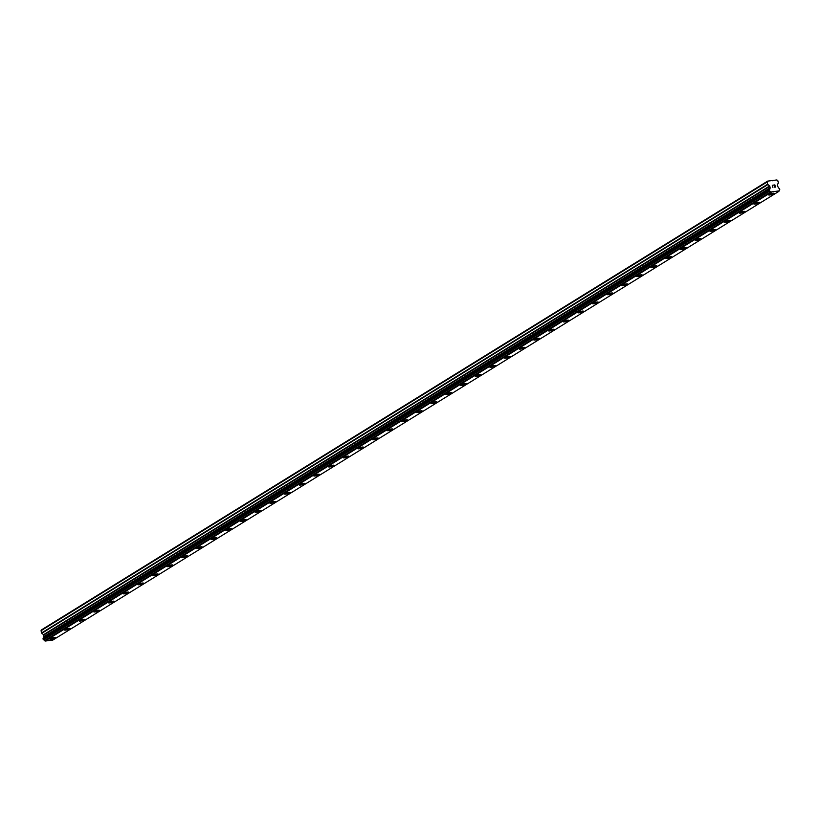 <?xml version="1.0" encoding="UTF-8"?>
<svg xmlns="http://www.w3.org/2000/svg" width="821" height="821" viewBox="0 0 821 821"><rect width="100%" height="100%" fill="white"/><g stroke="black" fill="none" stroke-linecap="round" stroke-linejoin="round"><path stroke-width="1.23" d="M774.244 193.428A2.966 0.564 -13.7 0 1 773.916 193.807A2.966 0.564 -13.7 0 1 770.734 194.844A2.966 0.564 -13.7 0 1 768.477 194.834A2.966 0.564 -13.7 0 1 768.805 194.464A2.966 0.564 -13.7 0 1 771.986 193.417A2.966 0.564 -13.7 0 1 774.244 193.428A2.966 0.564 -13.7 0 1 773.916 193.797A2.966 0.564 -13.7 0 1 770.734 194.844A2.966 0.564 -13.7 0 1 768.477 194.834M759.579 202.489A2.966 0.564 -13.7 0 1 759.251 202.869A2.966 0.564 -13.7 0 1 756.069 203.916A2.966 0.564 -13.7 0 1 753.811 203.895A2.966 0.564 -13.7 0 1 754.14 203.526A2.966 0.564 -13.7 0 1 757.321 202.479A2.966 0.564 -13.7 0 1 759.579 202.489A2.966 0.564 -13.7 0 1 759.251 202.859A2.966 0.564 -13.7 0 1 756.069 203.906A2.966 0.564 -13.7 0 1 753.801 203.895M744.914 211.561A2.966 0.564 -13.7 0 1 744.585 211.931A2.966 0.564 -13.7 0 1 741.404 212.967A2.966 0.564 -13.7 0 1 739.136 212.957A2.966 0.564 -13.7 0 1 739.464 212.588A2.966 0.564 -13.7 0 1 742.656 211.541A2.966 0.564 -13.7 0 1 744.914 211.561A2.966 0.564 -13.7 0 1 744.585 211.931A2.966 0.564 -13.7 0 1 741.394 212.978A2.966 0.564 -13.7 0 1 739.136 212.967M730.238 220.623A2.966 0.564 -13.7 0 1 729.91 220.993A2.966 0.564 -13.7 0 1 726.739 222.039A2.966 0.564 -13.7 0 1 724.471 222.029A2.966 0.564 -13.7 0 1 724.799 221.649A2.966 0.564 -13.7 0 1 727.981 220.613A2.966 0.564 -13.7 0 1 730.238 220.623A2.966 0.564 -13.7 0 1 729.91 220.993A2.966 0.564 -13.7 0 1 726.729 222.039A2.966 0.564 -13.7 0 1 724.471 222.029M715.245 230.054A2.966 0.564 -13.7 0 1 712.064 231.101A2.966 0.564 -13.7 0 1 709.806 231.091A2.966 0.564 -13.7 0 1 710.134 230.722A2.966 0.564 -13.7 0 1 713.316 229.675A2.966 0.564 -13.7 0 1 715.573 229.685A2.966 0.564 -13.7 0 1 715.245 230.054M715.573 229.685A2.966 0.564 -13.7 0 1 715.245 230.065A2.966 0.564 -13.7 0 1 712.064 231.101A2.966 0.564 -13.7 0 1 709.806 231.091M700.908 238.747A2.966 0.564 -13.7 0 1 700.58 239.127A2.966 0.564 -13.7 0 1 697.398 240.163A2.966 0.564 -13.7 0 1 695.13 240.153A2.966 0.564 -13.7 0 1 695.459 239.783A2.966 0.564 -13.7 0 1 698.65 238.737A2.966 0.564 -13.7 0 1 700.908 238.747A2.966 0.564 -13.7 0 1 700.58 239.116A2.966 0.564 -13.7 0 1 697.398 240.173A2.966 0.564 -13.7 0 1 695.13 240.153M686.243 247.809A2.966 0.564 -13.7 0 1 685.904 248.188A2.966 0.564 -13.7 0 1 682.733 249.225A2.966 0.564 -13.7 0 1 680.465 249.225A2.966 0.564 -13.7 0 1 680.794 248.845A2.966 0.564 -13.7 0 1 683.975 247.798A2.966 0.564 -13.7 0 1 686.243 247.819A2.966 0.564 -13.7 0 1 685.915 248.188A2.966 0.564 -13.7 0 1 682.723 249.235A2.966 0.564 -13.7 0 1 680.465 249.225M671.239 257.25A2.966 0.564 -13.7 0 1 668.068 258.297A2.966 0.564 -13.7 0 1 665.8 258.287A2.966 0.564 -13.7 0 1 666.129 257.907A2.966 0.564 -13.7 0 1 669.31 256.87A2.966 0.564 -13.7 0 1 671.568 256.881A2.966 0.564 -13.7 0 1 671.239 257.25M671.568 256.881A2.966 0.564 -13.7 0 1 671.239 257.26A2.966 0.564 -13.7 0 1 668.058 258.297A2.966 0.564 -13.7 0 1 665.8 258.287M656.903 265.942A2.966 0.564 -13.7 0 1 656.574 266.322A2.966 0.564 -13.7 0 1 653.393 267.359A2.966 0.564 -13.7 0 1 651.135 267.348A2.966 0.564 -13.7 0 1 651.464 266.979A2.966 0.564 -13.7 0 1 654.645 265.932A2.966 0.564 -13.7 0 1 656.903 265.942A2.966 0.564 -13.7 0 1 656.574 266.312A2.966 0.564 -13.7 0 1 653.393 267.369A2.966 0.564 -13.7 0 1 651.135 267.348M642.238 275.004A2.966 0.564 -13.7 0 1 641.909 275.384A2.966 0.564 -13.7 0 1 638.728 276.42A2.966 0.564 -13.7 0 1 636.46 276.41A2.966 0.564 -13.7 0 1 636.788 276.041A2.966 0.564 -13.7 0 1 639.98 274.994A2.966 0.564 -13.7 0 1 642.238 275.014A2.966 0.564 -13.7 0 1 641.909 275.384A2.966 0.564 -13.7 0 1 638.717 276.431A2.966 0.564 -13.7 0 1 636.46 276.42M627.572 284.076A2.966 0.564 -13.7 0 1 627.234 284.446A2.966 0.564 -13.7 0 1 624.063 285.482A2.966 0.564 -13.7 0 1 621.795 285.482A2.966 0.564 -13.7 0 1 622.123 285.103A2.966 0.564 -13.7 0 1 625.304 284.066A2.966 0.564 -13.7 0 1 627.572 284.076A2.966 0.564 -13.7 0 1 627.234 284.446A2.966 0.564 -13.7 0 1 624.052 285.492A2.966 0.564 -13.7 0 1 621.795 285.482M612.897 293.138A2.966 0.564 -13.7 0 1 612.569 293.518A2.966 0.564 -13.7 0 1 609.387 294.554A2.966 0.564 -13.7 0 1 607.13 294.544A2.966 0.564 -13.7 0 1 607.458 294.175A2.966 0.564 -13.7 0 1 610.639 293.128A2.966 0.564 -13.7 0 1 612.897 293.138A2.966 0.564 -13.7 0 1 612.569 293.508A2.966 0.564 -13.7 0 1 609.387 294.554A2.966 0.564 -13.7 0 1 607.13 294.544M598.232 302.2A2.966 0.564 -13.7 0 1 597.904 302.58A2.966 0.564 -13.7 0 1 594.722 303.616A2.966 0.564 -13.7 0 1 592.464 303.606A2.966 0.564 -13.7 0 1 592.793 303.236A2.966 0.564 -13.7 0 1 595.974 302.19A2.966 0.564 -13.7 0 1 598.232 302.2A2.966 0.564 -13.7 0 1 597.904 302.569A2.966 0.564 -13.7 0 1 594.722 303.626A2.966 0.564 -13.7 0 1 592.464 303.606M583.567 311.272A2.966 0.564 -13.7 0 1 583.238 311.641A2.966 0.564 -13.7 0 1 580.057 312.678A2.966 0.564 -13.7 0 1 577.789 312.678A2.966 0.564 -13.7 0 1 578.117 312.298A2.966 0.564 -13.7 0 1 581.309 311.251A2.966 0.564 -13.7 0 1 583.567 311.272A2.966 0.564 -13.7 0 1 583.238 311.641A2.966 0.564 -13.7 0 1 580.047 312.688A2.966 0.564 -13.7 0 1 577.789 312.678M568.891 320.334A2.966 0.564 -13.7 0 1 568.563 320.713A2.966 0.564 -13.7 0 1 565.392 321.75A2.966 0.564 -13.7 0 1 563.124 321.74A2.966 0.564 -13.7 0 1 563.452 321.36A2.966 0.564 -13.7 0 1 566.634 320.323A2.966 0.564 -13.7 0 1 568.891 320.334A2.966 0.564 -13.7 0 1 568.563 320.703A2.966 0.564 -13.7 0 1 565.382 321.75A2.966 0.564 -13.7 0 1 563.124 321.74M554.226 329.395A2.966 0.564 -13.7 0 1 553.898 329.775A2.966 0.564 -13.7 0 1 550.717 330.812A2.966 0.564 -13.7 0 1 548.459 330.801A2.966 0.564 -13.7 0 1 548.787 330.432A2.966 0.564 -13.7 0 1 551.969 329.385A2.966 0.564 -13.7 0 1 554.226 329.395A2.966 0.564 -13.7 0 1 553.898 329.765A2.966 0.564 -13.7 0 1 550.717 330.822A2.966 0.564 -13.7 0 1 548.459 330.801M539.561 338.468A2.966 0.564 -13.7 0 1 539.233 338.837A2.966 0.564 -13.7 0 1 536.051 339.884A2.966 0.564 -13.7 0 1 533.783 339.873A2.966 0.564 -13.7 0 1 534.122 339.494A2.966 0.564 -13.7 0 1 537.303 338.447A2.966 0.564 -13.7 0 1 539.561 338.468A2.966 0.564 -13.7 0 1 539.233 338.837A2.966 0.564 -13.7 0 1 536.051 339.873A2.966 0.564 -13.7 0 1 533.783 339.863M524.896 347.529A2.966 0.564 -13.7 0 1 524.568 347.899A2.966 0.564 -13.7 0 1 521.386 348.935A2.966 0.564 -13.7 0 1 519.118 348.935A2.966 0.564 -13.7 0 1 519.447 348.556A2.966 0.564 -13.7 0 1 522.638 347.519A2.966 0.564 -13.7 0 1 524.896 347.529A2.966 0.564 -13.7 0 1 524.557 347.899A2.966 0.564 -13.7 0 1 521.376 348.946A2.966 0.564 -13.7 0 1 519.118 348.935M510.221 356.591A2.966 0.564 -13.7 0 1 509.892 356.971A2.966 0.564 -13.7 0 1 506.721 358.007A2.966 0.564 -13.7 0 1 504.453 357.997A2.966 0.564 -13.7 0 1 504.782 357.628A2.966 0.564 -13.7 0 1 507.963 356.581A2.966 0.564 -13.7 0 1 510.221 356.591A2.966 0.564 -13.7 0 1 509.892 356.961A2.966 0.564 -13.7 0 1 506.711 358.007A2.966 0.564 -13.7 0 1 504.453 357.997M495.556 365.653A2.966 0.564 -13.7 0 1 495.227 366.033A2.966 0.564 -13.7 0 1 492.046 367.069A2.966 0.564 -13.7 0 1 489.788 367.059A2.966 0.564 -13.7 0 1 490.116 366.689A2.966 0.564 -13.7 0 1 493.298 365.643A2.966 0.564 -13.7 0 1 495.556 365.653A2.966 0.564 -13.7 0 1 495.227 366.022A2.966 0.564 -13.7 0 1 492.046 367.079A2.966 0.564 -13.7 0 1 489.788 367.059M480.89 374.725A2.966 0.564 -13.7 0 1 480.562 375.094A2.966 0.564 -13.7 0 1 477.381 376.131A2.966 0.564 -13.7 0 1 475.113 376.121A2.966 0.564 -13.7 0 1 475.441 375.751A2.966 0.564 -13.7 0 1 478.633 374.704A2.966 0.564 -13.7 0 1 480.89 374.725A2.966 0.564 -13.7 0 1 480.562 375.094A2.966 0.564 -13.7 0 1 477.37 376.141A2.966 0.564 -13.7 0 1 475.113 376.131M466.225 383.787A2.966 0.564 -13.7 0 1 465.887 384.156A2.966 0.564 -13.7 0 1 462.716 385.203A2.966 0.564 -13.7 0 1 460.448 385.193A2.966 0.564 -13.7 0 1 460.776 384.813A2.966 0.564 -13.7 0 1 463.957 383.776A2.966 0.564 -13.7 0 1 466.225 383.787A2.966 0.564 -13.7 0 1 465.887 384.156A2.966 0.564 -13.7 0 1 462.705 385.203A2.966 0.564 -13.7 0 1 460.448 385.193M451.55 392.849A2.966 0.564 -13.7 0 1 451.222 393.228A2.966 0.564 -13.7 0 1 448.04 394.265A2.966 0.564 -13.7 0 1 445.782 394.254A2.966 0.564 -13.7 0 1 446.111 393.885A2.966 0.564 -13.7 0 1 449.292 392.838A2.966 0.564 -13.7 0 1 451.55 392.849A2.966 0.564 -13.7 0 1 451.222 393.218A2.966 0.564 -13.7 0 1 448.04 394.265A2.966 0.564 -13.7 0 1 445.782 394.254M436.885 401.91A2.966 0.564 -13.7 0 1 436.556 402.29A2.966 0.564 -13.7 0 1 433.375 403.327A2.966 0.564 -13.7 0 1 431.117 403.316A2.966 0.564 -13.7 0 1 431.446 402.947A2.966 0.564 -13.7 0 1 434.627 401.9A2.966 0.564 -13.7 0 1 436.885 401.91A2.966 0.564 -13.7 0 1 436.556 402.29A2.966 0.564 -13.7 0 1 433.375 403.337A2.966 0.564 -13.7 0 1 431.117 403.327M422.22 410.982A2.966 0.564 -13.7 0 1 421.891 411.352A2.966 0.564 -13.7 0 1 418.71 412.388A2.966 0.564 -13.7 0 1 416.442 412.388A2.966 0.564 -13.7 0 1 416.77 412.009A2.966 0.564 -13.7 0 1 419.962 410.972A2.966 0.564 -13.7 0 1 422.22 410.982A2.966 0.564 -13.7 0 1 421.891 411.352A2.966 0.564 -13.7 0 1 418.7 412.399A2.966 0.564 -13.7 0 1 416.442 412.388M407.544 420.044A2.966 0.564 -13.7 0 1 407.216 420.424A2.966 0.564 -13.7 0 1 404.045 421.46A2.966 0.564 -13.7 0 1 401.777 421.45A2.966 0.564 -13.7 0 1 402.105 421.081A2.966 0.564 -13.7 0 1 405.287 420.034A2.966 0.564 -13.7 0 1 407.544 420.044A2.966 0.564 -13.7 0 1 407.216 420.414A2.966 0.564 -13.7 0 1 404.035 421.46A2.966 0.564 -13.7 0 1 401.777 421.45M392.879 429.106A2.966 0.564 -13.7 0 1 392.551 429.486A2.966 0.564 -13.7 0 1 389.37 430.522A2.966 0.564 -13.7 0 1 387.112 430.512A2.966 0.564 -13.7 0 1 387.44 430.142A2.966 0.564 -13.7 0 1 390.622 429.096A2.966 0.564 -13.7 0 1 392.879 429.106A2.966 0.564 -13.7 0 1 392.551 429.475A2.966 0.564 -13.7 0 1 389.37 430.532A2.966 0.564 -13.7 0 1 387.112 430.512M378.214 438.178A2.966 0.564 -13.7 0 1 377.886 438.547A2.966 0.564 -13.7 0 1 374.704 439.584A2.966 0.564 -13.7 0 1 372.436 439.574A2.966 0.564 -13.7 0 1 372.775 439.204A2.966 0.564 -13.7 0 1 375.956 438.157A2.966 0.564 -13.7 0 1 378.214 438.178A2.966 0.564 -13.7 0 1 377.886 438.547A2.966 0.564 -13.7 0 1 374.704 439.594A2.966 0.564 -13.7 0 1 372.447 439.584M363.21 447.609A2.966 0.564 -13.7 0 1 360.039 448.656A2.966 0.564 -13.7 0 1 357.771 448.646A2.966 0.564 -13.7 0 1 358.1 448.266A2.966 0.564 -13.7 0 1 361.291 447.229A2.966 0.564 -13.7 0 1 363.549 447.24A2.966 0.564 -13.7 0 1 363.21 447.609M363.549 447.24A2.966 0.564 -13.7 0 1 363.221 447.609A2.966 0.564 -13.7 0 1 360.029 448.656A2.966 0.564 -13.7 0 1 357.771 448.646M348.874 456.302A2.966 0.564 -13.7 0 1 348.545 456.681A2.966 0.564 -13.7 0 1 345.374 457.718A2.966 0.564 -13.7 0 1 343.106 457.708A2.966 0.564 -13.7 0 1 343.435 457.338A2.966 0.564 -13.7 0 1 346.616 456.291A2.966 0.564 -13.7 0 1 348.874 456.302A2.966 0.564 -13.7 0 1 348.545 456.671A2.966 0.564 -13.7 0 1 345.364 457.718A2.966 0.564 -13.7 0 1 343.106 457.708M334.209 465.363A2.966 0.564 -13.7 0 1 333.88 465.743A2.966 0.564 -13.7 0 1 330.699 466.78A2.966 0.564 -13.7 0 1 328.441 466.769A2.966 0.564 -13.7 0 1 328.769 466.4A2.966 0.564 -13.7 0 1 331.951 465.353A2.966 0.564 -13.7 0 1 334.209 465.363A2.966 0.564 -13.7 0 1 333.88 465.743A2.966 0.564 -13.7 0 1 330.699 466.79A2.966 0.564 -13.7 0 1 328.441 466.78M319.543 474.435A2.966 0.564 -13.7 0 1 319.215 474.805A2.966 0.564 -13.7 0 1 316.034 475.841A2.966 0.564 -13.7 0 1 313.766 475.841A2.966 0.564 -13.7 0 1 314.094 475.462A2.966 0.564 -13.7 0 1 317.286 474.425A2.966 0.564 -13.7 0 1 319.543 474.435A2.966 0.564 -13.7 0 1 319.215 474.805A2.966 0.564 -13.7 0 1 316.034 475.852A2.966 0.564 -13.7 0 1 313.766 475.841M304.868 483.497A2.966 0.564 -13.7 0 1 304.54 483.867A2.966 0.564 -13.7 0 1 301.369 484.913A2.966 0.564 -13.7 0 1 299.101 484.903A2.966 0.564 -13.7 0 1 299.429 484.534A2.966 0.564 -13.7 0 1 302.61 483.487A2.966 0.564 -13.7 0 1 304.878 483.497A2.966 0.564 -13.7 0 1 304.55 483.877A2.966 0.564 -13.7 0 1 301.358 484.913A2.966 0.564 -13.7 0 1 299.101 484.903M289.875 492.928A2.966 0.564 -13.7 0 1 286.693 493.975A2.966 0.564 -13.7 0 1 284.435 493.965A2.966 0.564 -13.7 0 1 284.764 493.595A2.966 0.564 -13.7 0 1 287.945 492.549A2.966 0.564 -13.7 0 1 290.203 492.559A2.966 0.564 -13.7 0 1 289.875 492.928M290.203 492.559A2.966 0.564 -13.7 0 1 289.875 492.939A2.966 0.564 -13.7 0 1 286.693 493.985A2.966 0.564 -13.7 0 1 284.435 493.965M275.538 501.631A2.966 0.564 -13.7 0 1 275.209 502A2.966 0.564 -13.7 0 1 272.028 503.037A2.966 0.564 -13.7 0 1 269.77 503.027A2.966 0.564 -13.7 0 1 270.099 502.657A2.966 0.564 -13.7 0 1 273.28 501.61A2.966 0.564 -13.7 0 1 275.538 501.631A2.966 0.564 -13.7 0 1 275.209 502A2.966 0.564 -13.7 0 1 272.028 503.047A2.966 0.564 -13.7 0 1 269.77 503.037M260.873 510.693A2.966 0.564 -13.7 0 1 260.544 511.062A2.966 0.564 -13.7 0 1 257.363 512.109A2.966 0.564 -13.7 0 1 255.095 512.099A2.966 0.564 -13.7 0 1 255.423 511.719A2.966 0.564 -13.7 0 1 258.615 510.683A2.966 0.564 -13.7 0 1 260.873 510.693A2.966 0.564 -13.7 0 1 260.544 511.062A2.966 0.564 -13.7 0 1 257.353 512.109A2.966 0.564 -13.7 0 1 255.095 512.099M245.869 520.124A2.966 0.564 -13.7 0 1 242.698 521.171A2.966 0.564 -13.7 0 1 240.43 521.161A2.966 0.564 -13.7 0 1 240.758 520.791A2.966 0.564 -13.7 0 1 243.94 519.744A2.966 0.564 -13.7 0 1 246.197 519.755A2.966 0.564 -13.7 0 1 245.869 520.124M246.197 519.755A2.966 0.564 -13.7 0 1 245.869 520.134A2.966 0.564 -13.7 0 1 242.688 521.171A2.966 0.564 -13.7 0 1 240.43 521.161M231.532 528.816A2.966 0.564 -13.7 0 1 231.204 529.196A2.966 0.564 -13.7 0 1 228.022 530.233A2.966 0.564 -13.7 0 1 225.765 530.222A2.966 0.564 -13.7 0 1 226.093 529.853A2.966 0.564 -13.7 0 1 229.275 528.806A2.966 0.564 -13.7 0 1 231.532 528.816A2.966 0.564 -13.7 0 1 231.204 529.196A2.966 0.564 -13.7 0 1 228.022 530.243A2.966 0.564 -13.7 0 1 225.765 530.233M216.867 537.878A2.966 0.564 -13.7 0 1 216.539 538.258A2.966 0.564 -13.7 0 1 213.357 539.294A2.966 0.564 -13.7 0 1 211.089 539.294A2.966 0.564 -13.7 0 1 211.428 538.915A2.966 0.564 -13.7 0 1 214.609 537.878A2.966 0.564 -13.7 0 1 216.867 537.888A2.966 0.564 -13.7 0 1 216.539 538.258A2.966 0.564 -13.7 0 1 213.357 539.305A2.966 0.564 -13.7 0 1 211.1 539.294M201.863 547.32A2.966 0.564 -13.7 0 1 198.692 548.366A2.966 0.564 -13.7 0 1 196.424 548.356A2.966 0.564 -13.7 0 1 196.753 547.987A2.966 0.564 -13.7 0 1 199.944 546.94A2.966 0.564 -13.7 0 1 202.202 546.95A2.966 0.564 -13.7 0 1 201.863 547.32M202.202 546.95A2.966 0.564 -13.7 0 1 201.874 547.33A2.966 0.564 -13.7 0 1 198.682 548.366A2.966 0.564 -13.7 0 1 196.424 548.356M187.527 556.012A2.966 0.564 -13.7 0 1 187.198 556.392A2.966 0.564 -13.7 0 1 184.027 557.428A2.966 0.564 -13.7 0 1 181.759 557.418A2.966 0.564 -13.7 0 1 182.088 557.048A2.966 0.564 -13.7 0 1 185.269 556.002A2.966 0.564 -13.7 0 1 187.527 556.012A2.966 0.564 -13.7 0 1 187.198 556.381A2.966 0.564 -13.7 0 1 184.017 557.438A2.966 0.564 -13.7 0 1 181.759 557.418M172.862 565.074A2.966 0.564 -13.7 0 1 172.533 565.453A2.966 0.564 -13.7 0 1 169.352 566.49A2.966 0.564 -13.7 0 1 167.094 566.48A2.966 0.564 -13.7 0 1 167.422 566.11A2.966 0.564 -13.7 0 1 170.604 565.064A2.966 0.564 -13.7 0 1 172.862 565.084A2.966 0.564 -13.7 0 1 172.533 565.453A2.966 0.564 -13.7 0 1 169.352 566.5A2.966 0.564 -13.7 0 1 167.094 566.49M158.196 574.146A2.966 0.564 -13.7 0 1 157.868 574.515A2.966 0.564 -13.7 0 1 154.687 575.562A2.966 0.564 -13.7 0 1 152.419 575.552A2.966 0.564 -13.7 0 1 152.747 575.172A2.966 0.564 -13.7 0 1 155.939 574.136A2.966 0.564 -13.7 0 1 158.196 574.146A2.966 0.564 -13.7 0 1 157.868 574.515A2.966 0.564 -13.7 0 1 154.687 575.562A2.966 0.564 -13.7 0 1 152.419 575.552M143.531 583.208A2.966 0.564 -13.7 0 1 143.203 583.587A2.966 0.564 -13.7 0 1 140.022 584.624A2.966 0.564 -13.7 0 1 137.754 584.614A2.966 0.564 -13.7 0 1 138.082 584.244A2.966 0.564 -13.7 0 1 141.263 583.197A2.966 0.564 -13.7 0 1 143.531 583.208A2.966 0.564 -13.7 0 1 143.193 583.577A2.966 0.564 -13.7 0 1 140.011 584.624A2.966 0.564 -13.7 0 1 137.754 584.614M128.856 592.269A2.966 0.564 -13.7 0 1 128.528 592.649A2.966 0.564 -13.7 0 1 125.356 593.686A2.966 0.564 -13.7 0 1 123.088 593.675A2.966 0.564 -13.7 0 1 123.417 593.306A2.966 0.564 -13.7 0 1 126.598 592.259A2.966 0.564 -13.7 0 1 128.856 592.269A2.966 0.564 -13.7 0 1 128.528 592.639A2.966 0.564 -13.7 0 1 125.346 593.696A2.966 0.564 -13.7 0 1 123.088 593.686M114.191 601.341A2.966 0.564 -13.7 0 1 113.862 601.711A2.966 0.564 -13.7 0 1 110.681 602.747A2.966 0.564 -13.7 0 1 108.423 602.747A2.966 0.564 -13.7 0 1 108.752 602.368A2.966 0.564 -13.7 0 1 111.933 601.321A2.966 0.564 -13.7 0 1 114.191 601.341A2.966 0.564 -13.7 0 1 113.862 601.711A2.966 0.564 -13.7 0 1 110.681 602.758A2.966 0.564 -13.7 0 1 108.423 602.747M99.526 610.403A2.966 0.564 -13.7 0 1 99.197 610.783A2.966 0.564 -13.7 0 1 96.016 611.819A2.966 0.564 -13.7 0 1 93.748 611.809A2.966 0.564 -13.7 0 1 94.076 611.44A2.966 0.564 -13.7 0 1 97.268 610.393A2.966 0.564 -13.7 0 1 99.526 610.403A2.966 0.564 -13.7 0 1 99.197 610.773A2.966 0.564 -13.7 0 1 96.006 611.819A2.966 0.564 -13.7 0 1 93.748 611.809M84.861 619.465A2.966 0.564 -13.7 0 1 84.522 619.845A2.966 0.564 -13.7 0 1 81.351 620.881A2.966 0.564 -13.7 0 1 79.083 620.871A2.966 0.564 -13.7 0 1 79.411 620.502A2.966 0.564 -13.7 0 1 82.593 619.455A2.966 0.564 -13.7 0 1 84.861 619.465A2.966 0.564 -13.7 0 1 84.522 619.834A2.966 0.564 -13.7 0 1 81.341 620.892A2.966 0.564 -13.7 0 1 79.083 620.871M70.185 628.537A2.966 0.564 -13.7 0 1 69.857 628.907A2.966 0.564 -13.7 0 1 66.675 629.953A2.966 0.564 -13.7 0 1 64.418 629.943A2.966 0.564 -13.7 0 1 64.746 629.563A2.966 0.564 -13.7 0 1 67.927 628.517A2.966 0.564 -13.7 0 1 70.185 628.537A2.966 0.564 -13.7 0 1 69.857 628.907A2.966 0.564 -13.7 0 1 66.675 629.943A2.966 0.564 -13.7 0 1 64.418 629.933M55.52 637.599A2.966 0.564 -13.7 0 1 55.192 637.968A2.966 0.564 -13.7 0 1 52.01 639.015A2.966 0.564 -13.7 0 1 49.753 639.005A2.966 0.564 -13.7 0 1 50.081 638.625A2.966 0.564 -13.7 0 1 53.262 637.589A2.966 0.564 -13.7 0 1 55.52 637.599A2.966 0.564 -13.7 0 1 55.192 637.968A2.966 0.564 -13.7 0 1 52.01 639.015A2.966 0.564 -13.7 0 1 49.742 639.005M778.883 191.365L52.821 640.072L45.104 641.057L44.673 640.719L770.683 191.97A1.293 1.098 58.3 0 0 769.595 191.108L769.256 189.733A1.293 1.098 58.3 0 0 769.872 188.686L769.872 186.305L767.656 184.232L767.112 182.005L767.625 181.133L773.249 180.404L776.902 179.943L777.805 180.63L778.349 182.867L777.241 185.361L778.37 187.588A1.293 1.098 58.3 0 0 779.447 188.42L779.806 189.784A1.293 1.098 58.3 0 0 779.16 190.883L770.724 192.022M769.195 189.764L43.195 638.43L43.534 639.816A1.293 1.098 58.3 0 1 44.621 640.667L44.673 640.719M43.482 638.245A1.293 1.098 58.3 0 0 43.811 637.383L769.872 188.686M767.625 181.133L41.563 629.83L41.05 630.713L41.594 632.94L43.821 635.013L43.811 637.383M775.25 186.983L775.034 186.09L775.25 186.983L774.213 187.116L775.25 186.983M775.034 186.09L774.429 186.018M774.778 185.064L774.993 185.946L774.778 185.053L773.751 185.187L774.88 184.889L775.414 187.116L774.213 187.116M775.414 187.116L774.87 184.889L773.71 185.043M772.859 187.434L772.284 185.228M772.674 180.764L773.249 180.404M45.104 641.057L771.165 192.36M44.621 640.667L770.683 191.97M43.534 639.816L769.595 191.108M43.41 639.764L769.462 191.057M43.872 637.26L769.934 188.553M41.05 630.713L767.112 182.005M43.308 639.692L769.369 190.985M43.195 639.518L769.256 190.811M43.02 638.789L769.082 190.092M43.041 638.605L769.103 189.897M43.092 638.512L769.154 189.815M44.118 636.839L770.18 188.142M44.17 636.46L770.231 187.752M43.821 635.013L769.872 186.305M43.595 634.664L769.657 185.957M41.82 633.289L767.881 184.581M41.594 632.94L767.656 184.232M43.164 638.451L769.226 189.743"/></g></svg>
